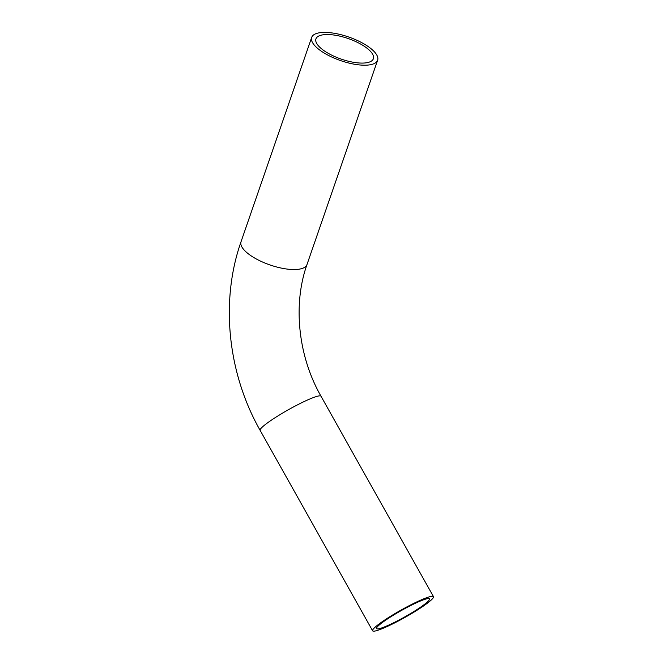 <?xml version="1.0" encoding="UTF-8"?>
<svg xmlns="http://www.w3.org/2000/svg" width="664" height="664" viewBox="0 0 664 664"><rect width="100%" height="100%" fill="white"/><g stroke="black" fill="none" stroke-linecap="round" stroke-linejoin="round"><path stroke-width="1" d="M378.173 630.169A34.893 4.15 150.7 0 0 413.274 612.565A34.893 4.15 150.7 0 0 433.476 596.645A34.893 4.15 150.7 0 0 427.915 597.276A34.893 4.15 150.7 0 0 392.814 614.881A34.893 4.15 150.7 0 0 372.612 630.8A34.893 4.15 150.7 0 0 378.173 630.169M424.703 599.401A30.378 3.61 150.7 0 0 394.142 614.731A30.378 3.61 150.7 0 0 376.546 628.592A30.378 3.61 150.7 0 0 381.393 628.044A30.378 3.61 150.7 0 0 411.946 612.714A30.378 3.61 150.7 0 0 429.542 598.853A30.378 3.61 150.7 0 0 424.703 599.401M316.496 33.49A34.893 12.467 -160.9 0 1 355.779 39.774A34.893 12.467 -160.9 0 1 377.633 60.208A34.893 12.467 -160.9 0 1 372.803 64.126A34.893 12.467 -160.9 0 1 333.527 57.834A34.893 12.467 -160.9 0 1 311.673 37.408A34.893 12.467 -160.9 0 1 316.496 33.49M369.167 62.142A30.378 10.856 -160.9 0 1 334.963 56.672A30.378 10.856 -160.9 0 1 315.939 38.877A30.378 10.856 -160.9 0 1 320.139 35.474A30.378 10.856 -160.9 0 1 354.335 40.944A30.378 10.856 -160.9 0 1 373.367 58.731A30.378 10.856 -160.9 0 1 369.167 62.142M433.476 596.645L320.994 396.209A34.893 4.15 150.7 0 0 315.442 396.84A34.893 4.15 150.7 0 0 280.341 414.444A34.893 4.15 150.7 0 0 260.139 430.363C227.669 373.201 220.124 301.157 241.032 241.746L311.673 37.408M320.994 396.209C297.97 355.954 292.816 304.261 306.992 264.546A34.893 12.467 -160.9 0 1 302.17 268.463A34.893 12.467 -160.9 0 1 262.886 262.18A34.893 12.467 -160.9 0 1 241.032 241.746M306.992 264.546L377.633 60.208M372.612 630.8L260.139 430.363"/></g></svg>

